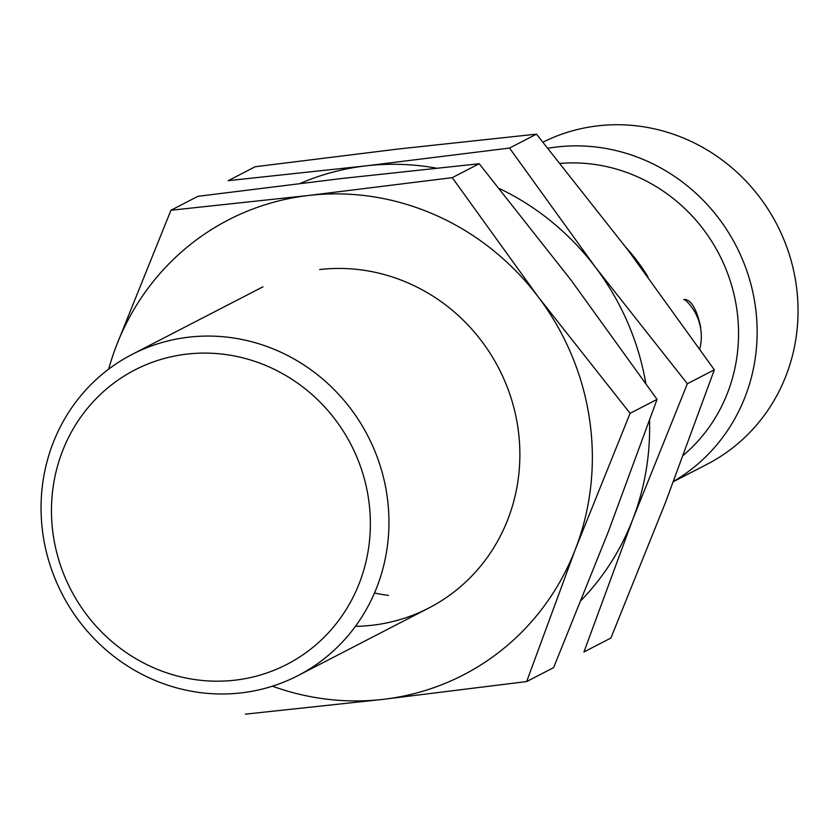 <?xml version="1.0" encoding="UTF-8"?>
<svg xmlns="http://www.w3.org/2000/svg" width="840" height="840" viewBox="0 0 840 840"><rect width="100%" height="100%" fill="white"/><g stroke="black" fill="none" stroke-linecap="round" stroke-linejoin="round"><path stroke-width="1.26" d="M560.249 163.391A165.69 157.752 62.7 0 1 724.983 266.752A165.69 157.752 62.7 0 1 683.393 455.228M700.728 327.274C696.78 309.414 691.467 300.121 684.779 299.376L683.728 299.691M683.907 299.607A33.138 9.534 -96.6 0 1 686.438 301.108A49.707 49.707 0 0 1 699.762 348.894M186.847 354.113A165.69 157.752 62.7 0 1 359.468 582.845A165.69 157.752 62.7 0 1 86.447 614.471A165.69 157.752 62.7 0 1 186.847 354.113M188.748 337.176A180.747 172.095 62.7 0 1 379.89 464.825A180.747 172.095 62.7 0 1 297.969 675.612A180.747 172.095 62.7 0 1 62.108 594.017A180.747 172.095 62.7 0 1 132.048 354.438A180.747 172.095 62.7 0 1 188.748 337.176M626.042 247.506A180.747 172.095 62.7 0 1 647.955 276.843M547.995 148.25A180.747 172.095 62.7 0 1 556.93 146.979A180.747 172.095 62.7 0 1 746.666 270.406A180.747 172.095 62.7 0 1 673.575 481.331M543.018 142.149A180.747 172.095 62.7 0 1 597.839 125.843A180.747 172.095 62.7 0 1 788.981 253.491A180.747 172.095 62.7 0 1 707.06 464.279L673.46 481.635M170.94 210.252L197.904 196.319L341.439 178.542L479.209 163.737L571.022 280.077L657.058 399.389L608.223 532.024L553.613 667.643L526.659 681.566L575.495 548.94L630.105 413.322L538.293 296.982L452.245 177.66L308.711 195.447L170.94 210.252L116.34 345.86A256.064 243.81 -117.3 0 0 108.654 369.149M272.444 686.186A256.064 243.81 -117.3 0 0 383.124 699.352A256.064 243.81 -117.3 0 0 575.495 548.94A256.064 243.81 -117.3 0 0 538.293 296.982A256.064 243.81 -117.3 0 0 308.711 195.447A256.064 243.81 -117.3 0 0 116.34 345.86M245.353 714.158L383.124 699.352L526.659 681.566M355.435 626.346A180.747 172.095 -117.3 0 0 518.952 436.107A180.747 172.095 -117.3 0 0 319.651 269.546M452.245 177.66L479.209 163.737M630.105 413.322L657.058 399.389M665.5 502.446L610.89 638.053L583.926 651.987L632.772 519.351L687.372 383.733L595.56 267.393L509.523 148.071L365.988 165.858L228.218 180.663L255.181 166.74L398.717 148.953L536.476 134.148L628.288 250.488L714.336 369.81L665.5 502.446M436.191 168.126A256.064 243.81 -117.3 0 0 365.988 165.858A256.064 243.81 -117.3 0 0 300.227 183.424M645.771 383.177A256.064 243.81 -117.3 0 0 595.56 267.393A256.064 243.81 -117.3 0 0 499.401 188.548M581.291 600.222A256.064 243.81 -117.3 0 0 632.772 519.351A256.064 243.81 -117.3 0 0 649.53 420.62M374.493 592.998A180.747 172.095 -117.3 0 0 388.49 595.392M509.523 148.071L536.476 134.148M687.372 383.733L714.336 369.81M297.969 675.612L428.873 607.992M132.048 354.438L262.962 286.808"/></g></svg>
